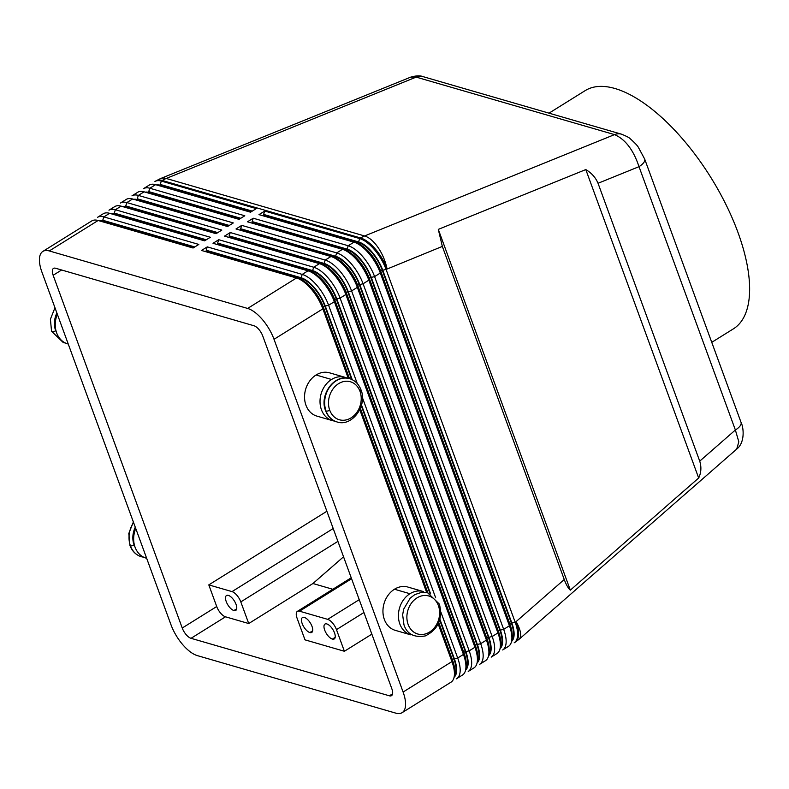 <?xml version="1.0" encoding="UTF-8"?>
<svg xmlns="http://www.w3.org/2000/svg" width="789" height="789" viewBox="0 0 789 789"><rect width="100%" height="100%" fill="white"/><g stroke="black" fill="none" stroke-linecap="round" stroke-linejoin="round"><path stroke-width="1.18" d="M108.961 210.199L114.711 206.619A30.061 13.038 58.1 0 1 121.111 206.156L216.068 233.682L221.817 230.102L126.851 202.576A30.061 13.038 -121.9 0 0 120.944 202.763M120.451 203.029L126.201 199.449A30.061 13.038 58.1 0 1 132.601 198.986L126.851 202.576L125.727 205.929L217.784 232.617M110.776 213.661A26.55 11.519 58.1 0 1 114.553 213.967L205.436 240.31M97.471 217.36L103.211 213.78A30.061 13.038 58.1 0 1 109.612 213.316L204.568 240.852L210.318 237.262L115.362 209.736L114.237 213.099L206.284 239.777M741.049 422.391A15.03 5.898 159.9 0 1 735.378 429.995L738.82 441.83L736.709 449.099L519.024 639.337A30.061 10.908 -131.1 0 0 516.124 621.594A30.061 13.038 58.1 0 1 515.138 642.207L514.181 642.798A30.061 13.038 -121.9 0 0 515.168 622.186L386.077 269.443A30.061 13.038 -121.9 0 0 359.695 238.574L264.729 211.048L258.989 214.638L353.945 242.164A30.061 13.038 58.1 0 1 380.328 273.024L509.418 625.766A30.061 13.038 58.1 0 1 511.617 641.112A30.061 13.038 58.1 0 1 508.441 646.388L502.692 649.968A30.061 13.038 -121.9 0 0 503.668 629.356L374.588 276.604A30.061 13.038 -121.9 0 0 348.196 245.744L253.239 218.218L247.49 221.798L342.456 249.324A30.061 13.038 58.1 0 1 368.838 280.184L497.928 632.936A30.061 13.038 58.1 0 1 500.127 648.272A30.061 13.038 58.1 0 1 496.942 653.548L491.202 657.129A30.061 13.038 -121.9 0 0 492.178 636.516L363.088 283.774A30.061 13.038 -121.9 0 0 336.706 252.904L241.75 225.378L236 228.968L330.956 256.494A30.061 13.038 58.1 0 1 357.348 287.354L486.428 640.096A30.061 13.038 58.1 0 1 488.628 655.442A30.061 13.038 58.1 0 1 485.452 660.718L479.702 664.299A30.061 13.038 -121.9 0 0 480.688 643.686L351.598 290.934A30.061 13.038 -121.9 0 0 325.216 260.074L230.25 232.548L224.51 236.128L319.466 263.654A30.061 13.038 58.1 0 1 345.848 294.514L474.939 647.266A30.061 13.038 58.1 0 1 477.138 662.602A30.061 13.038 58.1 0 1 473.962 667.879L468.212 671.459A30.061 13.038 -121.9 0 0 469.189 650.846L340.108 298.104A30.061 13.038 -121.9 0 0 313.716 267.234L218.76 239.708L213.01 243.298L307.976 270.824A30.061 13.038 58.1 0 1 334.358 301.684L463.449 654.426A30.061 13.038 58.1 0 1 465.648 669.772A30.061 13.038 58.1 0 1 462.462 675.049L456.723 678.629M511.824 639.721A26.55 11.519 -121.9 0 0 511.282 622.807L382.192 270.065A26.55 11.519 -121.9 0 0 358.887 242.805L263.93 215.279L263.605 214.411L358.571 241.937A27.556 11.953 58.1 0 1 382.754 270.223L386.077 269.443L442.343 246.415L438.299 229.382L585.803 169.576C591.563 172.988 595.636 177.555 598.042 183.285L639.011 166.666L735.378 429.995L699.725 461.151C701.559 467.009 701.214 472.631 698.669 478.006L570.329 590.152C568.287 588.446 566.265 584.905 564.253 579.53L516.124 621.594M411.03 77.036L416.168 77.115A15.03 12.19 -73.8 0 1 423.141 76.671A15.03 12.19 -73.8 0 1 423.19 76.691C420.162 75.428 415.971 75.596 410.605 77.204M143.44 188.699L149.19 185.119A30.061 13.038 58.1 0 1 155.591 184.656L250.547 212.192L256.297 208.602L161.331 181.075L162.287 180.484L360.652 237.982A30.061 13.038 58.1 0 1 387.034 268.842A30.061 14.813 -112.1 0 0 364.587 235.97L166.232 178.462A30.061 14.813 -112.1 0 0 160.492 178.59L155.887 180.937A30.061 13.038 58.1 0 1 162.287 180.484A30.061 24.39 -73.8 0 1 166.232 178.462L416.168 77.115L614.532 134.613C625.253 139.229 633.409 149.91 639.011 166.666A15.03 5.898 -20.1 0 0 644.692 159.082A15.03 5.898 -20.1 0 0 644.682 159.062A15.03 5.898 -20.1 0 0 644.583 158.816M42.872 251.395L91.721 220.95A30.061 13.038 58.1 0 1 98.122 220.486L193.078 248.012L198.828 244.432L103.862 216.906A30.061 13.038 -121.9 0 0 97.954 217.093M438.181 623.961L451.949 661.596L403.1 692.042A30.061 13.038 58.1 0 1 401.64 712.931A30.061 13.038 58.1 0 1 395.723 713.118L197.368 655.62A30.061 13.038 58.1 0 1 170.986 624.76L41.896 272.018A30.061 13.038 58.1 0 1 43.365 251.129A30.061 13.038 58.1 0 1 49.273 250.941L98.122 220.486M252.263 211.117L160.206 184.439L161.331 181.075A30.061 13.038 -121.9 0 0 154.93 181.539L155.887 180.937M121.111 206.156L115.362 209.736A30.061 13.038 -121.9 0 0 109.454 209.923M132.601 198.986L227.557 226.522L233.307 222.932L138.351 195.406A30.061 13.038 -121.9 0 0 132.434 195.593M131.95 195.869L137.69 192.289A30.061 13.038 58.1 0 1 144.091 191.826L239.057 219.352L244.797 215.772L149.841 188.246A30.061 13.038 -121.9 0 0 143.933 188.433M439.917 619.286L454.375 658.795A27.556 11.953 58.1 0 1 454.089 677.258M456.229 678.905A30.061 13.038 -121.9 0 0 457.699 658.016L440.834 611.939M351.618 379.391L324.723 305.885A26.55 11.519 -121.9 0 0 301.418 278.625L206.462 251.099L206.146 250.231L301.102 277.758A27.556 11.953 58.1 0 1 325.285 306.053L352.229 379.677M357.249 383.533L328.609 305.264A30.061 13.038 -121.9 0 0 302.226 274.404L207.27 246.878L201.52 250.458L296.477 277.984A30.061 13.038 58.1 0 1 322.869 308.844L348.284 378.326M296.477 277.984L247.638 308.44A30.061 13.038 58.1 0 1 274.02 339.3L322.869 308.844L323.372 307.246A27.556 11.953 -121.9 0 0 299.189 278.961M454.474 674.053A27.556 11.953 -121.9 0 0 452.462 659.989L451.949 661.596A30.061 13.038 58.1 0 1 454.148 676.932A30.061 13.038 58.1 0 1 450.973 682.209L402.124 712.664M465.845 668.382A26.55 11.519 -121.9 0 0 465.303 651.467L336.222 298.725A26.55 11.519 -121.9 0 0 312.917 271.465L217.951 243.939L217.636 243.071L312.592 270.597A27.556 11.953 58.1 0 1 336.785 298.883L465.865 651.635A27.556 11.953 58.1 0 1 465.579 670.088M465.974 666.892A27.556 11.953 -121.9 0 0 463.952 652.828L334.861 300.086A27.556 11.953 -121.9 0 0 310.679 271.791M477.345 661.221A26.55 11.519 -121.9 0 0 476.803 644.307L347.712 291.555A26.55 11.519 -121.9 0 0 324.407 264.295L229.451 236.769L229.126 235.901L324.092 263.427A27.556 11.953 58.1 0 1 348.274 291.723L477.365 644.465A27.556 11.953 58.1 0 1 477.069 662.928M477.463 659.722A27.556 11.953 -121.9 0 0 475.442 645.658L346.361 292.916A27.556 11.953 -121.9 0 0 322.178 264.631M488.835 654.051A26.55 11.519 -121.9 0 0 488.292 637.137L359.202 284.395A26.55 11.519 -121.9 0 0 335.897 257.135L240.941 229.609L240.625 228.741L335.581 256.267A27.556 11.953 58.1 0 1 359.764 284.553L488.855 637.305A27.556 11.953 58.1 0 1 488.569 655.758M488.953 652.562A27.556 11.953 -121.9 0 0 486.941 638.498L357.851 285.756A27.556 11.953 -121.9 0 0 333.668 257.461M500.325 646.891A26.55 11.519 -121.9 0 0 499.782 629.977L370.702 277.225A26.55 11.519 -121.9 0 0 347.397 249.965L252.431 222.439L252.115 221.571L347.071 249.097A27.556 11.953 58.1 0 1 371.264 277.393L500.344 630.135A27.556 11.953 58.1 0 1 500.058 648.597M500.453 645.392A27.556 11.953 -121.9 0 0 498.431 631.328L369.351 278.586A27.556 11.953 -121.9 0 0 345.158 250.3M382.754 270.223L511.844 622.975A27.556 11.953 58.1 0 1 511.548 641.427M511.943 638.232A27.556 11.953 -121.9 0 0 509.931 624.168L380.84 271.426A27.556 11.953 -121.9 0 0 356.658 243.13M57.35 314.229A22.546 18.295 106.2 0 0 66.73 343.56M347.17 378.148A22.546 18.295 106.2 0 0 344.951 377.3A22.546 18.295 106.2 0 0 331.538 379.479A22.546 18.295 106.2 0 0 320.018 401.986A22.546 18.295 106.2 0 0 332.386 420.606A22.546 18.295 106.2 0 0 334.723 421.089M332.386 420.606L316.912 416.119A22.546 18.295 -73.8 0 1 304.544 397.498A22.546 18.295 -73.8 0 1 316.064 374.992A22.546 18.295 -73.8 0 1 329.477 372.812L344.941 377.3M410.319 634.711A22.546 18.295 -73.8 0 1 398.415 615.933A22.546 18.295 -73.8 0 1 409.945 593.722A22.546 18.295 -73.8 0 1 422.697 591.365M407.223 586.878A22.546 18.295 106.2 0 0 394.461 589.235A22.546 18.295 106.2 0 0 382.941 611.445A22.546 18.295 106.2 0 0 394.845 630.224M208.799 584.886L232.005 591.612A10.02 4.349 58.1 0 1 240.803 601.899L248.722 623.537L225.506 616.811A10.02 4.349 58.1 0 1 216.719 606.524L208.799 584.886L326.883 511.262M297.078 618.211A10.02 4.349 58.1 0 1 297.561 611.248A10.02 4.349 58.1 0 1 299.534 611.189L327.672 619.345A10.02 4.349 58.1 0 1 336.469 629.632L344.389 651.27L304.998 639.849L297.078 618.211M332.386 639.09A8.768 3.807 58.1 0 1 325.433 631.811A8.768 3.807 58.1 0 1 324.969 624.069A8.768 3.807 58.1 0 1 326.833 623.941A8.768 3.807 58.1 0 1 333.786 631.21A8.768 3.807 58.1 0 1 334.25 638.952A8.768 3.807 58.1 0 1 332.386 639.09L335.187 637.334M233.909 610.538A8.768 3.807 58.1 0 1 226.956 603.269A8.768 3.807 58.1 0 1 226.492 595.527A8.768 3.807 58.1 0 1 228.356 595.389A8.768 3.807 58.1 0 1 235.309 602.658A8.768 3.807 58.1 0 1 235.773 610.4A8.768 3.807 58.1 0 1 233.909 610.538L236.71 608.792M304.327 617.412A8.768 3.807 58.1 0 1 311.28 624.691A8.768 3.807 58.1 0 1 311.744 632.433A8.768 3.807 58.1 0 1 309.87 632.561A8.768 3.807 58.1 0 1 302.917 625.283A8.768 3.807 58.1 0 1 302.463 617.54A8.768 3.807 58.1 0 1 304.327 617.412M711.757 342.337L733.464 328.806A140.284 60.832 -121.9 0 0 738.031 232.597A140.284 60.832 -121.9 0 0 585.043 90.705L549.016 113.162M182.239 628.024L53.149 275.272A10.02 4.349 58.1 0 1 53.474 268.408A10.02 4.349 58.1 0 1 55.605 268.25L253.969 325.749A10.02 4.349 58.1 0 1 262.767 336.035L391.847 688.787A10.02 4.349 58.1 0 1 391.522 695.651A10.02 4.349 58.1 0 1 389.391 695.809L191.027 638.311A10.02 4.349 58.1 0 1 182.239 628.024L216.719 606.524M99.286 220.821A26.55 11.519 58.1 0 1 103.063 221.127L193.946 247.47M109.612 213.316L103.862 216.906L102.748 220.259L194.794 246.947M145.255 192.161A26.55 11.519 58.1 0 1 149.032 192.467L239.915 218.809M122.265 206.491A26.55 11.519 58.1 0 1 126.043 206.797L216.936 233.14M343.55 556.787L312.937 583.515L248.722 623.537M332.8 589.275L312.937 583.515M344.389 651.27L371.856 634.149M403.1 692.042L274.02 339.3M247.638 308.44L49.273 250.941M306.546 222.301L305.018 222.725M146.655 558.287L146.034 558.099A22.546 18.295 -73.8 0 1 135.747 528.482M564.253 579.53L442.343 246.415M570.329 590.152L438.299 229.382M698.669 478.006L585.803 169.576M598.042 183.285L699.725 461.151M263.605 214.411L264.729 211.048M252.115 221.571L253.239 218.218M240.625 228.741L241.75 225.378M156.745 185.001A26.55 11.519 58.1 0 1 160.522 185.307L251.415 211.649M229.126 235.901L230.25 232.548M217.636 243.071L218.76 239.708M263.062 215.811L263.93 215.279M251.563 222.981L252.431 222.439M240.073 230.141L240.941 229.609M228.583 237.311L229.451 236.769M217.083 244.472L217.951 243.939M133.765 199.331A26.55 11.519 58.1 0 1 137.542 199.637L228.425 225.979M435.656 597.776L362.437 397.695M452.462 659.989L438.783 622.61M427.894 592.855L360.376 408.367M349.488 378.612L323.372 307.246M359.774 409.718L426.691 592.569M206.146 250.231L207.27 246.878M361.51 405.043L430.636 593.92M454.356 675.552A26.55 11.519 -121.9 0 0 453.813 658.637L439.69 620.055M430.025 593.634L361.293 405.812M205.594 251.642L206.462 251.099M155.591 184.656L149.841 188.246L148.717 191.599L240.763 218.287M144.091 191.826L138.351 195.406L137.227 198.769L229.274 225.447M54.964 307.73L50.407 319.22L51.541 331.242A2.752 1.085 -20.1 0 0 55.674 330.739A19.794 16.056 -73.8 0 1 56.877 312.967M325.581 410.665A2.752 1.085 -20.1 0 0 326.064 411.049A22.546 18.295 -73.8 0 1 329.674 387.024A22.546 18.295 -73.8 0 1 349.251 378.552M135.284 527.21A19.794 16.056 106.2 0 0 134.081 544.982A19.794 16.056 106.2 0 0 135.087 547.26M134.081 544.982A2.752 1.085 159.9 0 1 130.422 545.85A22.546 18.295 106.2 0 0 140.856 556.59M438.388 605.558A19.794 16.056 106.2 0 0 416.996 597.894A19.794 16.056 106.2 0 0 408.12 624.424A19.794 16.056 106.2 0 0 429.512 632.088A19.794 16.056 106.2 0 0 438.388 605.558A2.752 1.085 -20.1 0 0 439.434 604.187C442.876 618.931 438.161 629.523 425.271 635.934C414.166 637.798 407.075 634.129 403.988 624.918L402.646 614.809L403.692 609.118L410.191 598.121L414.827 594.61L421.336 592.411L427.648 592.795L439.434 604.157M741.049 422.381L644.682 159.062L638.321 147.257C637.413 145.59 634.75 142.779 630.322 138.834C629.612 137.828 626.683 136.28 621.525 134.189A15.03 12.19 -73.8 0 0 614.532 134.613L364.587 235.97A30.061 24.39 106.2 0 0 360.652 237.982M454.375 658.795L457.699 658.016L463.449 654.426L463.952 652.828M301.102 277.758L302.226 274.404L307.976 270.824M325.285 306.053L328.609 305.264L334.358 301.684L334.861 300.086M371.264 277.393L374.588 276.604L380.328 273.024L380.84 271.426M353.945 242.164L348.196 245.744L347.071 249.097M359.764 284.553L363.088 283.774L368.838 280.184L369.351 278.586M342.456 249.324L336.706 252.904L335.581 256.267M348.274 291.723L351.598 290.934L357.348 287.354L357.851 285.756M330.956 256.494L325.216 260.074L324.092 263.427M336.785 298.883L340.108 298.104L345.848 294.514L346.361 292.916M319.466 263.654L313.716 267.234L312.592 270.597M509.931 624.168L509.418 625.766L503.668 629.356L500.344 630.135M498.431 631.328L497.928 632.936L492.178 636.516L488.855 637.305M486.941 638.498L486.428 640.096L480.688 643.686L477.365 644.465M475.442 645.658L474.939 647.266L469.189 650.846L465.865 651.635M511.844 622.975L515.168 622.186M358.571 241.937L359.695 238.574M331.538 379.479L316.064 374.992M409.945 593.722L394.461 589.235M240.803 601.899L337.899 541.372M333.205 528.531L232.005 591.612M299.534 611.189L351.578 578.741M336.469 629.632L363.936 612.511M359.242 599.67L327.672 619.345M333.55 230.122L332.593 230.723M309.87 632.561L312.681 630.815M61.621 269.996L53.149 275.272M113.685 214.5L114.553 213.967M102.195 221.67L103.063 221.127M148.164 193.009L149.032 192.467M225.506 616.811L191.027 638.311M392.597 693.807L389.391 695.809M329.723 410.181A19.794 16.056 -73.8 0 1 338.599 383.651A19.794 16.056 -73.8 0 1 359.991 391.314A19.794 16.056 -73.8 0 1 351.115 417.845A19.794 16.056 -73.8 0 1 329.723 410.181A2.752 1.085 -20.1 0 1 326.064 411.049A22.546 18.295 -73.8 0 0 336.499 421.79M125.185 207.339L126.043 206.797M159.664 185.839L160.522 185.307M380.683 271.002L382.192 270.065M509.773 623.744L511.282 622.807M369.193 278.172L370.702 277.225M498.283 630.914L499.782 629.977M357.703 285.332L359.202 284.395M486.783 638.074L488.292 637.137M346.203 292.502L347.712 291.555M475.294 645.244L476.803 644.307M334.714 299.662L336.222 298.725M463.804 652.404L465.303 651.467M136.675 200.169L137.542 199.637M323.214 306.832L324.723 305.885M452.304 659.574L453.813 658.637M133.568 522.505A22.546 18.295 106.2 0 0 130.422 545.85A2.752 1.085 159.9 0 1 129.938 545.465M361.027 389.914C367.654 405.605 352.042 427.145 337.031 421.947C331.617 420.231 327.8 416.474 325.591 410.674C318.973 394.973 334.546 373.473 349.586 378.641C355.001 380.367 358.817 384.125 361.027 389.914A2.752 1.085 159.9 0 1 359.991 391.314M143.795 557.251L141.389 556.758C135.974 555.032 132.157 551.274 129.948 545.485L128.814 533.472L133.371 521.973M410.576 77.184L160.492 178.59M423.141 76.671L621.495 134.169M454.642 672.958L454.336 675.739M299.998 279.217L297.364 278.27M311.497 272.057L308.864 271.11M466.141 665.798L465.826 668.579M322.987 264.887L320.354 263.94M477.631 658.628L477.315 661.409M334.477 257.727L331.844 256.78M489.121 651.467L488.815 654.249M345.976 250.557L343.343 249.61M500.62 644.297L500.305 647.079M357.466 243.397L354.833 242.45M512.11 637.137L511.805 639.918M67.627 343.856L68.249 344.043M410.793 634.849L395.319 630.362M351.233 577.785L297.404 611.337M340.848 232.242L339.891 232.834M519.024 639.337L515.138 642.207M741.039 422.391C743.721 427.47 745.191 442.58 736.739 449.069M407.874 587.055L423.348 591.543M65.398 343.008L63.317 342.604L51.541 331.242"/></g></svg>
